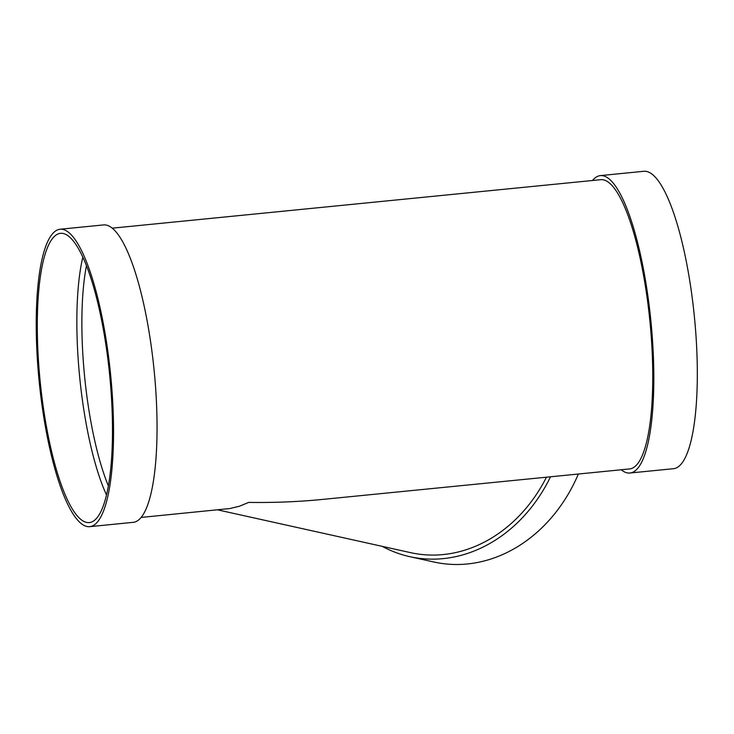 <?xml version="1.0" encoding="UTF-8"?>
<svg xmlns="http://www.w3.org/2000/svg" width="734" height="734" viewBox="0 0 734 734"><rect width="100%" height="100%" fill="white"/><g stroke="black" fill="none" stroke-linecap="round" stroke-linejoin="round"><path stroke-width="1.1" d="M382.322 546.38A149.442 124.899 -77.5 0 0 409.783 556.666A149.442 124.899 -77.5 0 0 550.518 476.788M217.594 509.846L410.673 552.665A145.35 121.477 -77.5 0 0 546.454 477.192M621.221 469.769A149.442 35.874 -95.7 0 0 629.928 473.017L673.427 468.705A149.442 35.874 -95.7 0 0 694.364 316.446A149.442 35.874 -95.7 0 0 643.901 171.279L600.394 175.6A149.442 35.874 -95.7 0 0 592.503 180.5M409.783 556.666L433.932 562.015A149.442 124.899 -77.5 0 0 578.355 474.026M141.056 517.442L229.825 508.543L239.339 506.258L248.716 502.405C274.011 502.781 298.72 501.781 322.841 499.395L629.515 468.943A145.35 34.893 -95.7 0 0 649.884 320.859A145.35 34.893 -95.7 0 0 600.797 179.674L112.33 228.164M89.649 526.663L133.157 522.342A149.442 35.874 -95.7 0 0 154.094 370.083A149.442 35.874 -95.7 0 0 103.632 224.916L60.124 229.237A149.442 35.874 -95.7 0 0 51.912 234.522A149.442 35.874 -95.7 0 0 41.251 399.617A149.442 35.874 -95.7 0 0 89.649 526.663A149.442 35.874 -95.7 0 0 110.586 374.404A149.442 35.874 -95.7 0 0 60.124 229.237M52.545 238.458A145.35 34.893 -95.7 0 0 42.177 399.021A145.35 34.893 -95.7 0 0 89.245 522.59A145.35 34.893 -95.7 0 0 109.614 374.505A145.35 34.893 -95.7 0 0 60.527 233.311A145.35 34.893 -95.7 0 0 52.545 238.458M82.859 257.093A145.35 34.893 -95.7 0 0 106.467 494.872M629.928 473.017A149.442 35.874 -95.7 0 0 650.865 320.767A149.442 35.874 -95.7 0 0 600.394 175.6M86.484 265.625A141.258 33.911 -95.7 0 0 108.338 485.798"/></g></svg>
